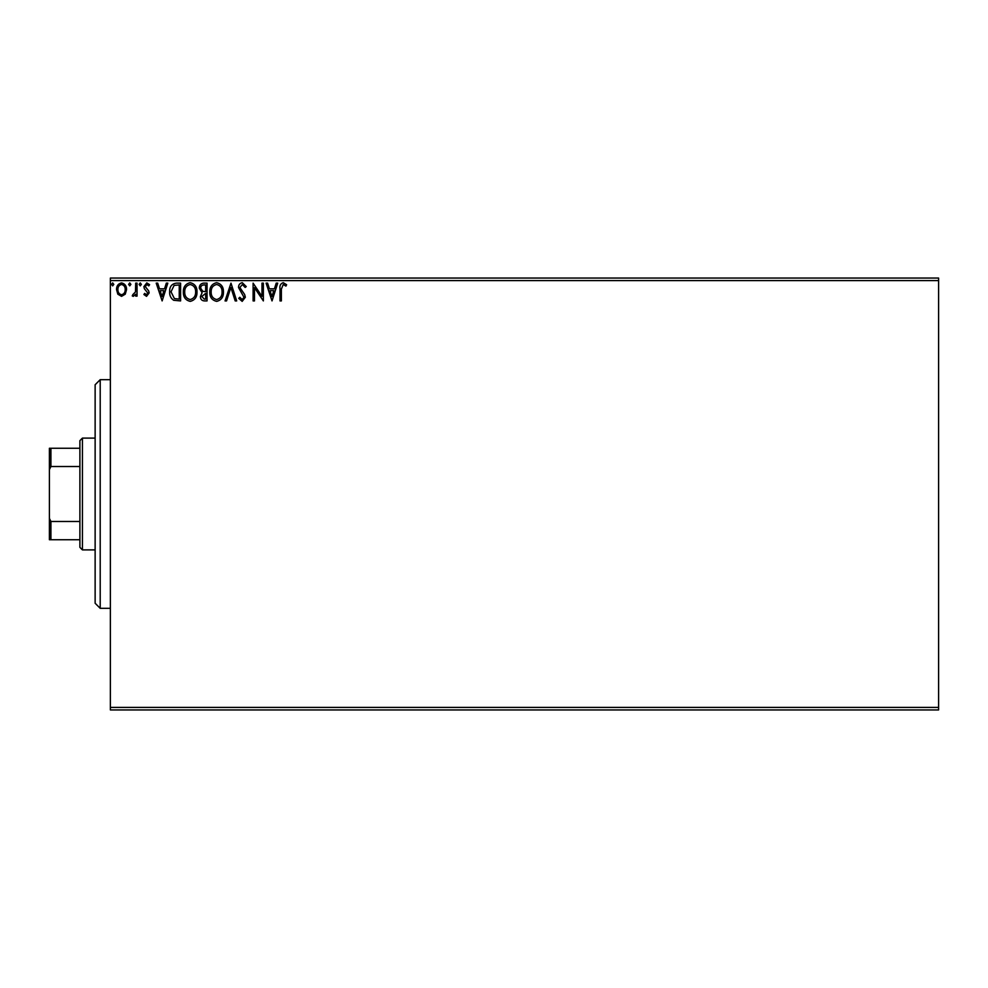 <?xml version="1.0" encoding="UTF-8"?>
<svg xmlns="http://www.w3.org/2000/svg" width="988" height="988" viewBox="0 0 988 988"><rect width="100%" height="100%" fill="white"/><g stroke="black" fill="none" stroke-linecap="round" stroke-linejoin="round"><path stroke-width="1.48" d="M938.6 709.952L110.372 709.952L110.372 707.408L938.6 707.408L938.6 709.952M125.229 294.202L121.536 296.351L117.856 294.214L116.535 289.595C116.498 285.915 118.165 283.68 121.536 282.901C124.92 283.68 126.6 285.903 126.563 289.595L125.229 294.202M137.048 283.136L137.048 296.128L135.677 296.128L135.677 294.214L133.306 296.351L132.256 295.906L132.911 294.535L135.467 291.966L135.677 283.136L137.048 283.136M146.533 296.351L143.89 294.51L144.693 293.387L146.446 294.757L147.768 293.016L144.334 288.669L143.89 286.656L146.78 282.901L149.596 284.668L148.805 285.865L146.928 284.495L145.261 286.594L148.694 290.941L149.139 292.942L146.533 296.351M176.469 283.136L180.594 283.136L180.594 300.92L173.678 300.278C170.788 298.277 169.442 295.449 169.652 291.806C169.454 286.668 171.727 283.778 176.469 283.136M207.048 283.136L207.048 300.92L204.528 300.92C201.824 300.784 200.453 299.315 200.428 296.511L202.095 292.732L199.292 288.175C199.317 285.248 200.712 283.556 203.491 283.136L207.048 283.136M230.982 283.136L236.688 300.92L235.193 300.92L230.871 287.422L226.548 300.92L225.054 300.92L230.982 283.136M261.993 283.136L263.364 283.136L263.364 300.92L254.472 287.656L254.472 300.92L253.101 300.92L253.101 283.136L261.993 296.363L261.993 283.136M281.37 289.089L281.37 300.92L280.012 300.92L280.012 288.904C279.456 285.68 280.543 283.605 283.26 282.679L286.619 284.729L285.927 286.1L283.272 284.495L281.37 289.089M110.372 280.592L110.372 278.048L938.6 278.048L938.6 280.592L110.372 280.592L110.372 707.408M938.6 280.592L938.6 707.408M272.021 300.92L266.093 283.136L267.587 283.136L269.415 288.829L274.405 288.829L276.232 283.136L277.727 283.136L272.021 300.92M242.27 282.679L246.259 286.569L245.148 287.459L242.369 284.495L239.874 287.52L244.654 294.51L245.345 297.227L242.171 301.377L238.738 298.364L239.812 297.264L242.196 299.549L243.987 297.302L238.516 287.496C238.54 284.828 239.788 283.223 242.27 282.679M223.461 291.942C223.56 297.018 221.312 300.167 216.705 301.377C212 300.278 209.691 297.166 209.777 292.028C209.691 286.952 211.963 283.84 216.594 282.679C221.238 283.791 223.523 286.878 223.461 291.942M197.02 291.942C197.118 297.018 194.858 300.167 190.264 301.377C185.559 300.278 183.249 297.166 183.336 292.028C183.249 286.952 185.522 283.84 190.153 282.679C194.797 283.791 197.081 286.878 197.02 291.942M162.131 300.92L156.203 283.136L157.685 283.136L159.513 288.829L164.514 288.829L166.342 283.136L167.824 283.136L162.131 300.92M141.383 284.383L140.247 285.865L139.098 284.383L140.247 282.901L141.383 284.383M130.898 284.383L129.749 285.865L128.613 284.383L129.749 282.901L130.898 284.383M113.793 284.383L112.657 285.865L111.508 284.383L112.657 282.901L113.793 284.383M269.996 290.657L271.91 296.622L273.824 290.657L269.996 290.657M211.148 292.04C211.086 296.104 212.914 298.611 216.644 299.549C220.361 298.561 222.177 296.029 222.09 291.954C222.164 287.903 220.349 285.421 216.644 284.495C212.889 285.421 211.062 287.928 211.148 292.04M204.257 299.092L205.677 299.092L205.677 293.387L201.799 296.474L204.257 299.092M204.985 291.571L205.677 291.571L205.677 284.952L204.108 284.952C201.935 284.927 200.786 286.001 200.663 288.175L202.812 291.361L204.985 291.571M184.707 292.04C184.633 296.104 186.473 298.611 190.202 299.549C193.907 298.561 195.723 296.029 195.649 291.954C195.71 287.903 193.895 285.421 190.202 284.495C186.448 285.421 184.608 287.928 184.707 292.04M179.236 299.092L179.236 284.952L174.098 285.409L171.023 291.806L174.394 298.598L179.236 299.092M160.105 290.657L162.02 296.622L163.934 290.657L160.105 290.657M117.893 289.583C117.844 292.337 119.054 294.066 121.549 294.757C124.043 294.066 125.254 292.349 125.192 289.583C125.254 286.829 124.043 285.137 121.549 284.495C119.054 285.137 117.831 286.829 117.893 289.583M100.208 379.676L100.208 608.324L95.132 603.248L95.132 384.752L100.208 379.676L110.372 379.676M100.208 608.324L110.372 608.324M82.424 549.896L79.892 547.352L79.892 440.648L82.424 438.104L82.424 549.896L95.132 549.896M82.424 438.104L95.132 438.104M79.892 539.732L49.4 539.732L49.4 448.268L50.919 448.268L50.919 466.521L49.4 469.609M49.4 518.391L50.919 521.479L50.919 539.732M79.892 521.479L50.919 521.479M79.892 466.521L50.919 466.521M79.892 448.268L50.919 448.268"/></g></svg>
